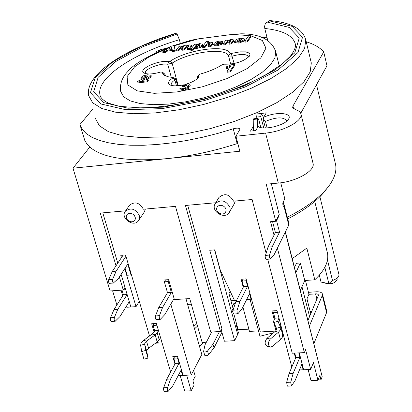<?xml version="1.0" encoding="UTF-8"?>
<svg xmlns="http://www.w3.org/2000/svg" width="412" height="412" viewBox="0 0 412 412"><rect width="100%" height="100%" fill="white"/><g stroke="black" fill="none" stroke-linecap="round" stroke-linejoin="round"><path stroke-width="0.62" d="M253.318 126.407L250.465 131.129L255.713 130.568L258.139 126.505L260.6 127.493M274.042 235.18L270.56 221.702L275.752 221.27L266.224 184.195L278.291 183.072C296.048 181.692 315.139 170.877 313.105 163.59L312.971 163.049M267.131 127.916L265.477 121.391C276.133 117.023 283.168 116.751 286.582 120.577L286.587 121.231M265.477 121.391L263.335 119.887L263.314 119.516L263.562 117.43L266.291 112.867L261.167 113.48M325.377 282.92L325.454 283.214C331.361 284.568 335.291 283.229 337.237 279.207L336.985 278.198M319.315 275.18L321.041 282.096L328.858 283.58L332.499 280.484L327.458 260.039M310.772 313.82L306.966 298.844L308.954 294.286L305.452 280.459M292.247 258.618L306.832 248.096L314.794 279.815C324.744 270.349 328.972 261.476 327.483 253.195L314.737 201.437M250.038 299.282L259.951 336.238L273.537 332.814M258.52 330.898L249.487 331.408L242.889 307.028M121.113 274.304L125.001 287.349L123.281 290.043L110.086 290.954L72.996 168.199L89.79 147.074C102.887 158.12 128.714 161.962 167.262 158.61L72.996 168.199M126.808 306.255L126.165 307.29L125.732 307.321M139.282 301.363L136.037 306.652L124.764 268.691M125.001 287.349L130.856 306.992L136.037 306.652M267.697 259.23L292.252 353.218L304.365 352.6L305.586 349.664L310.684 369.435L303.654 369.765L299.267 352.863M307.64 318.914L308.624 318.857M187.594 304.427L191.312 304.19M231.498 311.729L233.079 308.624L228.974 293.596L230.2 291.33M266.085 253.066L252.093 199.511L233.558 201.169C229.463 194.083 224.586 192.857 218.916 197.482L215.239 203.672C210.099 211.047 224.998 220.235 229.355 212.371L230.174 210.012L229.978 207.401C225.853 200.268 220.94 199.027 215.239 203.672M125.639 210.82L100.286 213.086L116.035 265.792M119.377 276.972L123.281 290.043M102.789 212.86L117.786 263.15M121.468 257.593L120.788 255.296L125.547 254.925L149.556 336.104M155.525 343.211L157.363 343.108L157.06 342.089M154.047 331.856L151.662 323.75L156.39 323.461L170.635 372.051M174.966 364.017L172.777 356.493L177.505 356.251L183.057 375.378L191.209 374.997L170.805 304.174M160.103 319.46L155.973 319.619L155.298 318.028L155.37 316.215L158.697 307.64L167.493 292.69L164.362 281.823L168.22 281.551L171.346 292.432L167.493 292.69L163.837 280.006L168.662 279.66L174.379 299.591L189.726 298.576L202.143 342.444L206.371 342.212M145.359 209.054L144.329 211.964L138.659 220.415M112.594 290.779L116.884 304.998M126.165 307.29L126.031 306.847M122.719 295.795L121.046 290.197M157.992 342.001L157.363 343.108M180.173 375.512L184.7 391.055L191.189 390.777L186.688 375.208M193.563 370.45L195.237 376.269L192.904 380.812L194.124 385.029L191.189 390.777M178.648 375.018L178.345 375.595M214.57 249.883L237.703 334.405L234.624 340.673L209.77 250.254L214.75 249.868L220.348 270.339L234.402 300.291L236.663 300.147M221.27 329.919L224.406 341.229L234.624 340.673M235.237 201.02L234.402 203.533L229.52 212.077M187.712 205.269L221.913 328.663L220.461 331.506L210.702 332.062L175.476 206.361L143.386 209.229C139.586 202.56 134.976 201.205 129.559 205.166L125.325 211.274C119.913 217.958 133.792 227.888 138.478 220.683L139.462 218.206L139.241 215.378C135.404 208.668 130.769 207.298 125.325 211.274M243.245 287.252L241.092 279.243L246.098 278.893L260.312 331.954L275.571 331.094M274.268 319.609L271.982 310.947L277.013 310.638L291.82 367.077M295.569 358.193L294.245 353.115M308.135 369.554L310.988 380.6L317.951 380.297L319.861 375.414L320.984 379.807L318.095 379.931M310.684 369.435L313.419 362.642L317.951 380.297M293.607 108.644L292.968 106.049L323.714 51.897C320.006 47.596 314.176 44.218 306.224 41.756M266.95 37.255L261.646 37.389M323.714 51.897L326.979 65.771L300.76 113.269M338.922 274.418L338.963 274.598C339.076 276.905 336.923 278.867 332.499 280.484M324.826 267.311L328.858 283.58M233.867 314.006L238.043 329.291L249.064 329.852M304.365 352.6L277.384 248.117M285.279 232.157L322.184 376.712L320.984 379.807M322.184 376.712L285.423 231.868M275.752 221.27L279.218 214.498L271.348 183.721M129.373 205.433L129.559 205.166M220.461 331.506L185.457 205.47L215.785 202.756M218.741 197.775L218.916 197.482M92.654 109.268L79.928 124.579L82.235 129.316L86.237 133.576L91.922 137.278L99.256 140.348L108.16 142.732L118.543 144.37L130.264 145.23L143.17 145.276L157.06 144.494L171.727 142.887L186.935 140.471L202.431 137.284L217.958 133.37L233.259 128.802C236.982 127.797 239.218 127.941 239.969 129.239L235.932 136.233L265.601 133.102C283.507 131.464 302.928 120.922 301.007 114.114L300.528 112.785L299.163 111.23L294.966 109.231L292.721 107.584M235.932 136.233L239.846 151.23L167.262 158.61C190.205 156.215 213.493 151.225 237.132 143.633L237.812 143.433M292.968 106.049L292.674 107.398M310.921 61.378L311.302 62.974L310.215 71.832L303.999 81.71L292.767 92.144L276.916 102.603L257.17 112.538L234.51 121.391L210.166 128.657L185.467 133.926L161.787 136.918L140.389 137.515L122.364 135.733L108.531 131.742L99.431 125.82L95.311 118.326M258.139 126.505C263.453 130.619 284.883 125.516 288.405 119.284C293.406 112.636 275.201 111.384 263.562 117.43M191.209 374.997L201.818 354.511L186.003 298.824M235.618 326.788L236.751 324.558M166.283 76.184L163.796 73.084M145.776 73.65L145.421 72.929C144.164 69.154 160.361 62.861 167.72 64.226L172.113 63.16C188.866 51.881 226.363 47.014 228.588 56.058L232.26 56.12C241.293 53.72 246.68 53.91 248.426 56.686M287.756 218.906C306.101 209.389 319.063 199.367 326.634 188.84M237.4 335.023L238.435 332.855M79.928 124.579L84.769 140.384L87.05 144.164L89.79 147.074M335.162 162.74L335.6 164.573C336.743 170.815 334.729 177.649 329.548 185.07C321.427 196.359 307.347 207.066 287.318 217.196M283.173 202.029L283.657 203.95M225.982 209.245L226.034 211.186L225.153 212.819L223.52 213.828L221.465 214.003L219.38 213.323L217.685 211.912L216.717 210.053L216.661 208.117L217.531 206.479L219.158 205.464L221.223 205.284L223.314 205.964L225.009 207.38L225.982 209.245M135.239 217.191L135.337 219.081L134.539 220.678L133.004 221.656L131.037 221.826L129.028 221.156L127.37 219.776L126.386 217.963L126.283 216.073L127.076 214.477L128.606 213.493L130.578 213.318L132.592 213.988L134.255 215.373L135.239 217.191M244.223 39.578L244.44 38.908L240.804 38.254L237.487 39.042L235.401 40.113L234.438 41.566L238.074 42.173L241.88 41.169L244.223 39.578L244.46 40.505L243.739 41.215L239.46 42.91L238.311 43.1L234.675 42.493L234.459 41.643M237.178 40.5L240.248 39.058L241.875 39.408L241.7 39.907L238.636 41.36L236.998 41.009L237.178 40.5L237.394 41.334M241.643 39.985L240.479 39.979L237.467 41.355M244.44 38.908L244.46 40.505M171.541 46.051L162.673 51.819L165.31 51.479L167.267 50.171L172.185 49.538L172.334 50.573L175.048 50.223L174.178 45.711L171.541 46.051M172.319 50.46L167.514 51.078L165.557 52.386L162.92 52.726L162.673 51.819M165.557 52.386L165.31 51.479M167.514 51.078L167.267 50.171M171.886 47.081L172.077 48.765L168.709 49.203L171.886 47.081M174.178 45.711L175.296 51.134L172.582 51.485L172.334 50.573M175.296 51.134L175.048 50.223M172 48.075L170.697 48.946M180.899 46.561L181.295 46.051L179.112 46.335L176.192 50.079L178.571 49.77L179.987 47.947L182.758 46.463L183.634 46.602L181.625 49.373L184.01 49.069L185.405 47.262L188.15 45.763L189.02 45.897L187.048 48.678L189.438 48.369L191.621 45.248L189.417 44.923L186.224 45.871L184.154 45.608L180.899 46.561M188.598 46.654L185.647 48.173L184.257 49.981L184.01 49.069M184.257 49.981L181.872 50.29L181.625 49.373M183.191 47.349L180.235 48.858L178.813 50.681L178.571 49.77M178.813 50.681L176.434 50.985L176.192 50.079M181.378 46.355L181.295 46.051M191.863 46.159L189.685 49.28L189.438 48.369M189.685 49.28L187.29 49.589L187.048 48.678M206.304 44.491L209.157 43.039L210.249 43.209L208.364 45.928L210.784 45.614L212.834 42.534L210.522 42.184L207.344 43.095L208.745 41.21L206.345 41.524L202.493 46.685L204.903 46.376L206.304 44.491L206.546 45.408L205.145 47.292L202.735 47.601L202.493 46.685M209.847 43.919L206.546 45.408M212.834 42.534L213.071 43.451L211.021 46.535L208.606 46.844L208.364 45.928M211.021 46.535L210.784 45.614M208.745 41.21L208.982 42.127L208.627 42.606M205.145 47.292L204.903 46.376M196.4 44.584L196.818 44.038L194.593 44.326L190.648 49.507L193.048 49.198L194.495 47.292L198.064 47.246L201.545 45.541L202.338 44.172L199.686 43.59L196.4 44.584M195.576 45.825L198.455 44.455L199.81 44.759L199.568 45.351L196.725 46.788L195.314 46.463L195.576 45.825L195.777 46.788M199.568 45.356L198.692 45.366L195.818 46.736M202.338 44.172L202.58 45.083L202.256 45.943L200.464 47.354L196.967 48.42L194.737 48.209L193.295 50.115L193.048 49.198M194.737 48.209L194.495 47.292M193.295 50.115L190.89 50.424L190.648 49.507M196.9 44.347L196.818 44.038M222.238 42.694L222.691 41.581L219.519 41.015L216.145 41.926L213.89 43.538L213.843 44.712L216.908 44.903L221.708 43.27L219.411 43.414L217.479 44.151L216.053 43.857L216.176 43.476L222.238 42.694L222.48 43.61L221.821 43.698M222.691 41.581L222.928 42.498L222.48 43.61M221.708 43.27L221.95 44.192L217.145 45.825L214.085 45.634L213.622 44.424M219.117 41.751L220.394 42.019L220.276 42.395L216.661 42.863L219.117 41.751L219.313 42.518M216.346 44.12L216.176 43.476M230.36 41.349L228.99 43.265L231.436 42.951L233.429 39.856L231.07 39.516L227.599 40.541L227.99 39.99L225.74 40.283L223.036 44.038L225.472 43.718L226.698 42.014L229.68 40.381L230.761 40.577L230.36 41.349M228.078 40.325L227.99 39.99M233.429 39.856L233.666 40.778L233.331 41.535L231.673 43.878L231.436 42.951M231.673 43.878L229.227 44.192L228.99 43.265M230.416 41.267L226.935 42.936L225.714 44.645L225.472 43.718M225.714 44.645L223.278 44.959L223.036 44.038M244.831 41.226L247.298 40.906L250.857 35.731L248.41 36.05L244.831 41.226L245.068 42.153L247.53 41.839L247.298 40.906M250.857 35.731L251.088 36.658L247.53 41.839M241.154 33.799L232.409 34.392L198.311 38.862L190.519 40.35M151.153 75.329L147.573 74.757L143.361 75.813L141.038 77.322L143.814 77.096L146.672 75.813L148.093 76.045L146.718 77.296L143.464 78.677C139.611 80.201 137.433 81.334 136.928 82.065L147.094 80.824L148.037 79.629L142.279 80.335L148.042 77.883L150.9 75.999L151.153 75.329L151.158 76.936L148.305 78.821L145.683 79.918M148.037 79.629L148.299 80.572L147.357 81.767L137.196 83.003L136.928 82.065M147.671 76.704L144.076 78.028L141.301 78.259L141.038 77.322M190.21 85.289L190.081 85.784L188.722 86.7M188.979 87.663L188.825 88.24L183.211 90.552L180.08 89.919L179.838 89.033M185.833 87.787L184.097 88.024L183.834 87.056L185.019 86.839L186.214 87.133L186.07 87.524L183.587 88.678L182.32 88.364L182.377 88.065L179.91 88.477L179.817 88.951L182.949 89.579L188.562 87.272L188.737 86.757L187.12 86.216L189.824 84.82L189.602 83.996L187.079 83.837L182.068 85.773L184.2 85.67L186.363 84.728L187.409 84.929L184.751 86.144L183.834 87.056M186.585 85.701L185.276 86.072M184.246 86.649L182.331 86.741L182.068 85.773M234.696 64.174L234.943 65.132L230.365 71.843L227.326 72.213L227.074 71.25L230.112 70.879L234.696 64.174L232.255 64.478L226.641 66.703L225.843 67.862L230.396 66.42L227.074 71.25M229.417 67.841L226.09 68.819L225.843 67.862M187.187 83.827C193.012 81.88 196.807 79.665 198.569 77.183L198.914 74.67L199.779 74.196C208.93 71.631 216.48 68.423 222.434 64.576L223.948 64.205C235.005 64.375 243.518 61.671 249.492 56.094L249.981 54.41L249.152 53.05L245.634 51.861L240.062 51.861L230.087 53.648C227.682 44.094 187.934 49.28 170.141 61.218L168.673 61.573C158.708 59.735 137.469 69.417 143.937 72.934C147.269 74.551 152.79 74.263 160.5 72.069L161.612 72.012L164.017 75.087L164.913 75.597L168.369 76.797L173.153 77.554L172.937 77.992C168.575 80.762 167.483 82.997 169.656 84.702C172.355 86.17 176.944 86.221 183.417 84.857M147.357 81.767L147.094 80.824M144.076 78.028L143.814 77.096M182.521 88.601L182.377 88.065M184.422 86.479L184.2 85.67M230.365 71.843L230.112 70.879M309.582 316.607L301.975 286.737M296.171 263.943L296.012 263.299L300.327 262.985L304.772 280.505L314.794 279.815M180.317 43.296L179.354 39.706L176.676 32.996C126.129 48.343 84.568 74.16 88.652 95.63L92.695 102.83L101.754 108.469L115.576 112.188L133.637 113.722L155.097 112.929L178.88 109.788L203.703 104.442L228.197 97.165L251.011 88.369L270.916 78.553L286.917 68.274L298.283 58.066L304.607 48.456L305.776 39.876C302.604 28.752 290.609 22.325 269.803 20.6L265.931 22.907L265.137 24.205L264.612 26.317L264.772 28.479L267.759 40.515M197.482 76.807L197.502 78.455M171.557 85.459L171.083 84.326L171.454 83.095L172.952 81.416L174.889 80.052L175.754 79.016L175.352 78.635M274.361 310.797L273.47 312.713L274.917 318.198L273.856 320.5L273.625 322.071L276.503 328.333L276.452 329.899L275.237 331.392L266.981 338.293C264.473 341.867 264.535 344.545 267.182 346.322L270.076 347.028M296.491 263.263L294.518 267.501M274.917 318.198L278.939 317.961L277.77 321.041L280.814 327.684L280.536 329.667L278.512 332.16L270.262 339.076L266.981 338.293M282.668 334.755L282.472 337.052L280.459 339.55L272.234 346.497L270.457 347.12C267.815 345.338 267.748 342.66 270.262 339.076M276.045 330.568L273.686 322.302M281.617 330.754L282.282 330.712L280.85 325.259L280.315 326.448M295.847 272.703L300.327 262.985M273.47 312.713L277.497 312.471L278.939 317.961M304.772 280.505L300.353 290.367M221.929 332.304L214.003 347.882L212.983 344.257L207.339 351.261L204.949 352.131L203.847 351.843L203.631 351.251L205.083 344.684L211.675 332.005M214.003 347.882L208.57 354.691L207.102 355.587L205.645 355.757L204.738 355.329L203.646 351.575M212.983 344.257L219.483 331.562M232.435 306.26L233.789 303.608L235.257 303.515M232.914 310.72L231.812 312.883M234.433 305.977L233.789 303.608M123.78 289.265L125.536 289.142L127.138 294.513L117.791 309.335L114.335 317.559L114.15 319.635L114.546 320.876L115.164 321.278L119.969 316.56L129.265 301.651L130.856 306.992L127.102 307.234L126.675 305.807M115.066 321.283L111.008 321.442L110.313 319.872L110.401 318.074L113.975 309.582L117.791 309.335M121.983 290.13L123.373 294.771L113.975 309.582M123.373 294.771L127.138 294.513M168.178 391.24L164.275 391.395L163.507 389.798L163.579 388.027L166.783 379.184L170.614 379.009L167.37 388.176L167.499 390.308L168.271 391.235L172.68 386.039L181.074 370.203L182.583 375.399L182.892 374.812M166.783 379.184L175.28 363.441L179.055 363.25L170.614 379.009M199.496 346.348L203.724 342.357M197.523 326.119L194.526 328.833M175.28 363.441L173.756 358.213L177.541 358.023L177.85 357.446M177.541 358.023L179.055 363.25M173.756 358.213L174.745 356.395M193.82 326.361L196.823 323.657M182.583 375.399L178.813 375.574L178.607 374.863M237.827 313.764L233.692 314.006L232.924 312.306L233.037 310.169L235.844 301.749L239.902 301.486L236.988 310.53L237.152 312.77L237.909 313.759L241.926 308.954L249.559 293.704L251.032 299.215L247.04 299.473L246.912 298.988M235.844 301.749L243.58 286.603L242.086 281.061L243.095 279.104M239.902 301.486L247.581 286.33L243.58 286.603M242.086 281.061L246.093 280.783L247.581 286.33M246.093 280.783L246.428 280.124M251.032 299.215L251.366 298.551M298.767 352.888L299.9 357.25L293.143 373.401L290.723 382.197L291.444 385.977L295.049 380.657L301.759 364.424L303.155 369.785L303.464 369.028M313.923 343.526L326.598 312.605L322.308 295.445L309.433 325.943M308.001 320.325L318.579 295.038L317.848 294.199L316.55 293.864L308.954 294.286M291.366 385.977L287.349 386.152L286.628 382.377L289.07 373.586L293.143 373.401M294.75 353.089L295.883 357.451L289.07 373.586M295.883 357.451L299.9 357.25M303.155 369.785L299.473 369.961M308.454 292.309L316.473 291.789C319.923 291.66 321.921 292.448 322.472 294.147L322.308 295.445M326.711 311.106L326.598 312.605M310.195 311.544L311.781 311.446M113.388 283.049L109.443 283.317L108.835 282.653L108.516 281.257L108.742 279.542L112.275 271.472L116.133 271.184L112.522 279.542L112.507 281.731L113.321 283.044L118.342 278.563L127.766 264.077L130.99 274.964L131.32 274.443M112.275 271.472L123.106 255.116M130.99 274.964L127.195 275.237L125.099 268.181M116.133 271.184L125.948 256.279M158.697 307.64L162.601 307.388L159.228 316.292L159.377 318.491L160.196 319.454L164.723 314.701L174.07 298.52M168.22 281.551L168.884 280.433M171.346 292.432L162.601 307.388M164.362 281.823L165.521 279.887M276.05 220.688L276.56 220.647L279.521 232.172L272.193 246.798L269.479 255.358L269.525 257.644L270.236 259.03L274.201 254.549L288.771 225.101L288.946 223.603M270.287 259.04L266.018 259.344L265.395 258.319L265.184 256.377L268.001 247.123L275.391 232.507L272.564 221.538M275.391 232.507L279.521 232.172M253.375 130.815L253.226 119.465L257.392 119.006L257.912 118.326L258.751 119.568L260.811 127.545M253.818 118.774L253.226 119.465M257.016 118.424L256.666 117.075L260.811 116.617L261.09 113.491L263.598 117.374M257.016 113.939L256.666 117.075M268.001 247.123L272.193 246.798M288.771 225.101L283.961 206.175L283.435 206.33L282.869 204.877L282.905 202.606L284.81 198.842L280.747 182.794M260.811 116.617L263.721 127.936M257.392 119.006L257.515 127.555M278.167 216.552L278.677 216.506L278.517 215.873M278.677 216.506L276.56 220.647M283.348 206.232L283.961 206.175L284.198 204.888L282.776 203.374M152.363 334.065L155.133 334.904L157.168 332.793L158.465 330.537L156.91 325.233L153.125 325.459L154.685 330.754L153.377 333.009L143.731 340.327L141.146 342.995L140.616 345.333L141.743 351.549L145.802 350.396L147.99 358.085L146.754 351.292L147.063 349.886L148.608 348.274L157.214 341.975L159.238 339.854L160.531 337.582L162.076 342.851L158.301 343.057L157.837 341.481M157.214 341.975L155.133 334.904L146.502 341.182L144.952 342.789L144.643 344.185L145.802 350.396M147.97 358.09L143.932 359.238L141.743 351.549M158.465 330.537L154.685 330.754M153.125 325.459L154.217 323.595M265.601 133.102L278.291 183.072M230.087 53.648L228.588 56.058L230.663 64.118M161.679 72.095L164.249 73.697M178.236 85.706L172.113 63.16L170.141 61.218M233.259 128.802L237.132 143.633M238.311 43.1L238.074 42.173M185.647 48.173L185.405 47.262M188.392 46.674L188.15 45.763M183.005 47.375L182.758 46.463M180.235 48.858L179.987 47.947M191.518 46.88L191.271 45.969M209.399 43.955L209.157 43.039M212.643 44.326L212.407 43.409M198.692 45.366L198.455 44.455M202.256 45.943L202.014 45.032M196.967 48.42L196.725 47.504M214.085 45.634L213.843 44.712M217.145 45.825L216.908 44.903M217.783 42.719L217.639 42.153M233.331 41.535L233.094 40.613M229.917 41.303L229.68 40.381M226.935 42.936L226.698 42.014M232.409 34.392L250.738 35.746M250.867 35.777L262.346 40.51L265.931 48.153L260.827 57.876L247.329 68.495L226.966 78.61L202.39 86.808L176.985 91.938L154.258 93.318L137.206 90.846L127.869 84.975L127.097 76.586L134.616 66.785L149.237 56.758L169.105 47.638M174.194 45.768L198.311 38.862M151.158 76.936L150.9 75.999M148.305 78.821L148.042 77.883M146.935 76.745L146.672 75.813M190.081 85.784L189.824 84.82M188.825 88.24L188.562 87.272M183.211 90.552L182.949 89.579M185.282 87.808L185.019 86.839M186.621 85.681L186.363 84.728M264.772 28.479C283.101 30.375 293.334 35.726 295.466 44.522C295.857 47.303 294.111 51.242 290.239 56.351L282.272 63.968L264.633 75.617C248.518 83.976 229.237 91.536 206.783 98.298C184.221 103.798 163.075 107.058 143.35 108.073L119.233 106.342L108.284 103.082C102.979 100.291 100.198 97.505 99.946 94.719C96.243 77.904 133.498 53.272 179.354 39.706M100.662 97.052L100.523 96.707M197.549 77.925L197.389 77.322L198.888 74.824M172.937 77.992L174.889 80.052L176.46 85.83M234.165 63.53L231.307 53.668M170.795 46.541C148.104 55.759 133.838 64.03 127.998 71.348C122.055 77.281 119.635 84.017 120.731 91.557L123.667 96.799L130.223 100.883L140.183 103.567L153.125 104.674L168.441 104.112L185.359 101.882L202.982 98.082L220.368 92.916L236.581 86.659L250.759 79.655L262.197 72.291L270.36 64.947L274.917 57.994L275.752 51.768L275.437 50.532M157.873 51.824C158.816 50.243 161.21 49.219 165.058 48.75M177.315 33.949L143.283 46.52L115.664 61.563L98.159 77.312L93.684 91.727L103.788 102.655L127.952 108.201L163.137 107.151L203.94 99.416L243.58 86.185L275.468 69.741L294.776 52.829L299.251 38.064L289.214 27.408L266.961 22.027M269.108 20.791L292.098 26.317L302.521 37.281L297.984 52.504L278.105 69.968L245.176 86.968L204.213 100.646L162.04 108.639L125.706 109.7L100.806 103.942L90.46 92.633L95.146 77.76L113.243 61.522L141.723 46.031L176.769 33.094M171.289 77.317L167.72 64.226L168.673 61.573M280.459 339.55L278.512 332.16L275.237 331.392M280.603 327.061L276.503 328.333L276.653 328.9M277.853 321.283L273.784 322.55L275.716 329.863M278.522 322.689L277.884 320.263M208.57 354.691L207.545 351.05M229.407 295.167L231.92 295.002M236.576 300.322L230.911 300.688M110.498 317.796L114.335 317.559M163.667 387.743L167.514 387.574M233.037 310.169L237.121 309.917M286.628 382.377L290.723 382.197M316.957 299.303L315.582 293.859M108.742 279.542L112.62 279.264M159.382 315.69L155.458 315.932M269.551 255.074L265.333 255.388M253.514 118.986L257.68 118.527M157.168 332.793L159.238 339.854M140.616 345.333L144.643 344.185L146.754 351.292M143.731 340.327L146.502 341.182L148.608 348.274M263.335 119.887L265.385 127.978M338.963 274.598L319.897 196.704M236.349 325.238L238.466 332.978M288.112 119.691L288.405 119.284M259.406 127.128L258.164 126.52M316.509 84.743L335.6 164.573M301.007 114.114L313.105 163.59M189.963 84.378L190.226 85.346M188.737 86.757L188.995 87.725M240.886 33.789C260.044 33.861 271.668 39.851 275.752 51.768L279.326 66.25M165.866 48.42C159.665 49.574 156.303 51.026 155.787 52.788M311.302 62.974L305.776 39.876M172.463 45.933L191.771 40.026M166.134 76.127L164.017 75.087M161.612 72.012L163.971 73.171M144.823 73.367L143.937 72.934M198.914 74.67L197.451 76.853M170.64 85.181L169.656 84.702M173.153 77.554L175.543 78.728M177.593 85.763L175.754 79.016M197.369 77.281L197.549 77.956M280.814 327.684L282.745 335.054M322.472 294.147L326.757 311.292M257.912 118.326L253.746 118.78M261.09 113.491L256.949 113.944M288.992 223.788L284.198 204.888"/></g></svg>
